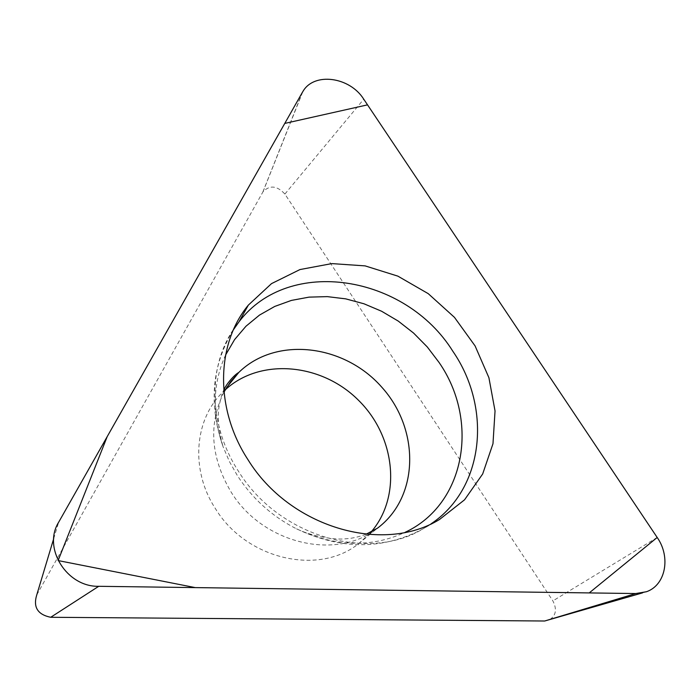 <?xml version="1.0" encoding="UTF-8"?>
<svg xmlns="http://www.w3.org/2000/svg" width="700" height="700" viewBox="0 0 700 700"><rect width="100%" height="100%" fill="white"/><g stroke="black" fill="none" stroke-linecap="round" stroke-linejoin="round"><path stroke-width="0.53" stroke-dasharray="3.5 2.62" d="M225.269 389.795L223.396 391.562C194.276 418.95 190.076 469.936 215.425 508.646C246.155 559.344 318.57 576.056 358.654 543.664L370.151 533.102M36.785 594.843L263.025 191.73C269.832 184.861 277.121 185.64 284.9 194.066L552.869 600.889C557.349 609.709 555.914 616.192 548.546 620.34M53.708 538.641L58.651 522.244M302.374 92.365L262.832 192.054M657.195 537.477L552.869 600.889M284.9 194.066L363.755 99.216M430.981 523.898L423.483 528.605C368.139 562.634 278.346 536.226 238.464 471.266C208.53 425.381 207.445 367.08 233.818 328.869M225.593 354.996C212.704 383.224 211.855 413.761 223.046 446.618L229.338 461.405L237.352 475.571C252.227 498.4 271.67 516.014 295.689 528.421C334.285 546.77 370.703 548.091 404.941 532.403M358.654 543.664L377.449 528.202C336.674 561.164 262.623 543.856 231.044 491.951C210.595 457.275 208.241 423.981 223.982 392.088M642.512 592.883L646.433 591.736M263.025 191.73L302.899 91.499M366.065 534.249C358.26 537.128 350.91 538.676 343.998 538.886C340.069 539.63 315.928 538.449 295.689 528.421C340.392 550.051 382.996 550.113 423.483 528.605L439.53 519.479M233.398 329.796C211.829 365.356 208.381 404.294 223.046 446.618C218.54 430.832 217.245 417.331 219.153 406.105C220.798 397.679 222.346 392.368 223.808 390.171M223.396 391.562L226.608 387.581"/><path stroke-width="1.05" d="M370.151 533.102C402.027 497.665 395.736 436.66 358.356 400.137C321.431 363.16 260.356 357.534 225.269 389.795M642.512 592.883L544.696 621.005L50.715 617.286C37.607 614.591 32.97 607.11 36.785 594.843L53.708 538.641M302.374 92.365L58.651 522.244C42.438 548.012 66.754 587.16 98.735 586.303L635.749 593.548L646.433 591.736C665.674 585.209 670.994 557.051 657.195 537.477L363.755 99.216C349.746 76.737 313.959 71.925 302.899 91.499L302.374 92.365M248.01 459.742C289.45 527.091 382.48 554.584 439.53 519.479L464.546 499.817L482.676 473.97L492.984 443.704L495.04 410.953L488.915 377.72L475.09 345.922L454.466 317.363L428.234 293.65L397.88 276.141L365.12 265.886L331.826 263.602L299.959 269.561L271.512 283.623L248.351 305.104C215.994 344.164 214.76 409.036 248.01 459.742M657.195 537.477L367.535 104.86L284.777 123.41L107.214 436.59L58.109 560.569L195.274 587.606L589.225 592.918L657.195 537.477M544.696 621.005L635.749 593.548M98.735 586.303L50.715 617.286M233.818 328.869L239.085 321.694C289.152 255.859 405.37 274.951 452.856 351.277C492.24 408.459 484.173 488.477 430.981 523.898M404.941 532.403C465.412 504.359 479.692 420.98 439.058 362.451L427.289 346.964L413.595 333.078L398.256 321.09L381.605 311.246L363.974 303.783L345.748 298.865L327.303 296.625L309.05 297.132L291.392 300.414L274.741 306.434L259.473 315.096L245.963 326.235L234.57 339.623L225.593 354.996M223.982 392.088L230.676 381.658L238.805 372.435C275.835 336.07 343.892 344.102 381.64 387.03C420.096 429.345 419.344 496.939 377.449 528.202L366.065 534.249M233.398 329.796L239.085 321.694L248.351 305.104M223.808 390.171C225.575 385.21 233.739 375.139 238.805 372.435L226.608 387.581"/></g></svg>

